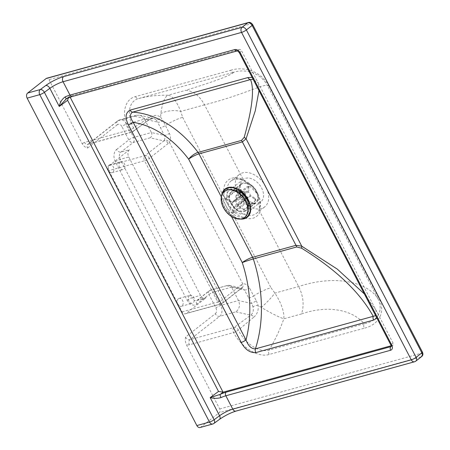 <?xml version="1.0" encoding="UTF-8"?>
<svg xmlns="http://www.w3.org/2000/svg" width="450" height="450" viewBox="0 0 450 450"><rect width="100%" height="100%" fill="white"/><g stroke="black" fill="none" stroke-linecap="round" stroke-linejoin="round"><path stroke-width="0.34" stroke-dasharray="2.25 1.69" d="M164.289 140.231C165.037 138.836 165.071 137.239 164.374 135.444L157.618 122.113A3.842 1.412 -24.9 0 0 162.962 120.645L169.419 133.408C170.91 136.98 170.893 139.933 169.374 142.279L168.193 143.505A3.842 2.587 -128.1 0 0 163.862 140.884L164.289 140.231A3.842 2.357 36.5 0 1 169.374 142.279L242.82 283.978A3.842 2.689 69 0 1 241.599 288.281A3.842 2.689 69 0 1 241.088 288.399L240.553 288.838A3.842 2.587 -128.1 0 0 241.194 288.517A3.842 2.587 -128.1 0 0 241.419 284.777L242.82 283.978C245.267 283.404 247.517 284.76 249.576 288.045L253.654 295.92A16.459 3.296 152.6 0 1 270.979 287.73L274.905 293.108C281.346 303.137 284.338 311.704 283.871 318.808C278.955 317.188 271.457 313.397 261.371 307.429A16.459 2.233 134.7 0 0 274.905 293.108L298.682 286.537C336.87 273.892 367.785 282.999 377.724 298.305C384.981 313.026 374.631 322.009 364.224 323.775A3.842 2.734 74.6 0 0 364.309 328.196L269.156 354.488C257.822 357.964 241.116 347.034 233.606 332.561A3.842 2.734 74.6 0 1 234.107 327.465L250.734 315.186A3.842 2.042 55.2 0 1 253.929 317.064L238.359 330.007A3.842 0.681 151.3 0 1 233.606 332.561L189.394 344.779A3.842 2.734 -105.4 0 1 189.894 339.683L234.107 327.465A3.842 2.554 52.1 0 1 238.359 330.007C244.671 343.215 259.121 353.126 269.072 350.066L364.224 323.775C353.323 310.759 329.664 304.251 301.573 313.914C304.301 305.061 303.339 295.931 298.682 286.537L259.982 211.866L257.439 193.882L243.214 179.516L204.508 104.85C199.575 95.749 193.297 90.911 185.681 90.326C214.706 81.405 230.76 75.381 233.848 72.253L138.69 98.539C128.464 101.059 126.501 115.245 133.571 127.851A3.842 2.554 52.1 0 1 133.301 131.473L133.301 131.473A3.842 2.554 52.1 0 1 132.677 131.782L88.464 144A3.842 2.734 -105.4 0 1 87.756 144.36A3.842 2.734 -105.4 0 1 84.499 142.414L128.711 130.196A3.842 0.855 -26.1 0 0 133.571 127.851L150.171 116.899A3.842 2.042 55.2 0 1 149.76 119.317L149.76 119.317A3.842 2.042 55.2 0 1 149.304 119.503L132.677 131.782A3.842 2.734 74.6 0 1 131.968 132.142L87.823 144.315A3.842 2.587 -128.1 0 0 87.598 148.056C85.522 147.527 83.779 146.183 82.361 144.023L48.994 79.65A2.745 1.952 74.6 0 0 46.665 78.261M229.804 201.037A20.576 13.849 51.9 0 1 231.024 181.001A20.576 13.849 51.9 0 1 231.789 180.461A20.576 13.849 51.9 0 1 254.627 188.651A20.576 13.849 51.9 0 1 257.124 212.771A20.576 13.849 51.9 0 1 256.427 213.379A20.576 13.849 51.9 0 1 229.804 201.037M215.308 313.729A4.388 3.127 74.6 0 0 215.882 307.907L208.958 294.542L196.774 304.099A9.326 6.643 -105.4 0 1 187.138 300.24L115.397 161.831A9.326 6.643 -105.4 0 1 116.617 149.462A3.842 2.587 -128.1 0 0 120.949 152.083L129.487 149.721L109.373 165.504A3.842 2.734 74.6 0 0 108.872 170.595L182.098 311.873A3.842 2.734 74.6 0 0 185.355 313.819A3.842 2.734 74.6 0 0 186.069 313.459L206.184 297.681L197.64 300.037L209.824 290.481L227.796 285.351L229.264 285.317L231.553 287.162L213.789 292.072L220.719 305.432A8.229 5.861 -105.4 0 1 219.639 316.35L189.894 339.683A3.842 2.587 -128.1 0 1 185.563 337.061L215.308 313.729A3.842 2.587 -128.1 0 0 219.639 316.35L235.907 311.856C239.49 308.897 240.351 305.117 238.477 300.527L231.553 287.162L244.53 290.081L242.364 288.259L241.088 288.399M150.171 116.899C153.968 114.801 157.449 114.913 160.627 117.231L160.852 113.507C162.349 102.909 164.722 96.812 167.974 95.22C172.457 95.867 176.709 101.267 180.726 111.42L182.655 117.343A16.459 3.296 -27.4 0 0 165.336 125.533A3.842 0.771 -27.4 0 1 160.296 127.569M136.418 115.279L119.728 119.891A8.229 5.861 -105.4 0 1 126.709 124.071A3.842 0.771 -27.4 0 0 121.871 126.54A4.388 3.127 74.6 0 0 117.337 124.723A3.842 2.587 -128.1 0 1 117.568 120.988L119.728 119.891A8.229 5.861 -105.4 0 0 118.204 120.668A3.842 2.587 -128.1 0 0 117.568 120.988L87.823 144.315A3.842 2.587 -128.1 0 1 88.464 144L118.204 120.668L134.477 116.173L136.418 115.279L139.562 115.206C141.688 115.734 143.325 117.051 144.467 119.16L157.618 122.113L155.903 119.587A3.842 2.492 131.4 0 0 160.627 117.231L162.962 120.645M204.508 104.85L180.726 111.42A16.459 8.145 -6.9 0 0 160.852 113.507M155.903 119.587L153.697 118.378L149.304 119.503L134.477 116.173M109.373 165.504L145.035 155.649L163.862 140.884L150.193 137.812C151.869 136.429 152.269 134.668 151.397 132.525L133.633 137.43A3.842 2.734 -105.4 0 1 133.132 142.526A3.842 2.587 51.9 0 1 128.801 139.905A3.842 0.771 -27.4 0 1 133.633 137.43L126.709 124.071L144.467 119.16L151.397 132.525L164.374 135.444A3.842 0.771 152.6 0 0 169.419 133.408M226.89 285.767L240.553 288.838L221.726 303.604A3.842 2.587 -128.1 0 0 222.368 303.289L241.194 288.517L242.364 288.259L229.264 285.317M248.614 297.956A3.842 0.771 152.6 0 0 253.654 295.92L256.365 300.848L251.629 303.48L244.53 290.081A3.842 0.771 -27.4 0 0 249.576 288.045M129.487 149.721A5.484 3.909 74.6 0 0 128.773 156.999L200.514 295.408A5.484 3.909 74.6 0 0 205.172 298.192A5.484 3.909 74.6 0 0 206.184 297.681M120.172 162.067A4.117 2.931 74.6 0 0 119.391 166.989A4.117 2.931 74.6 0 0 123.12 169.616A4.117 2.931 74.6 0 0 124.847 164.869A4.117 2.931 74.6 0 0 120.932 161.679A4.117 2.931 74.6 0 0 120.172 162.067M189.439 295.706A4.117 2.931 74.6 0 0 188.657 300.628A4.117 2.931 74.6 0 0 192.392 303.255A4.117 2.931 74.6 0 0 194.119 298.507A4.117 2.931 74.6 0 0 190.198 295.318A4.117 2.931 74.6 0 0 189.439 295.706M256.365 300.848L258.103 305.286C258.683 310.207 257.287 314.128 253.929 317.064M235.907 311.856L250.734 315.186C253.046 313.217 253.811 310.478 253.029 306.973A3.842 1.221 -10.5 0 1 258.103 305.286L261.371 307.429M253.029 306.973L251.629 303.48L238.477 300.527L220.719 305.432A3.842 0.771 152.6 0 0 215.882 307.907M200.109 427.5A3.842 2.734 74.6 0 0 200.818 427.14L219.336 412.611A2.745 1.952 74.6 0 0 219.696 408.971L186.328 344.599C185.338 342.107 185.079 339.598 185.563 337.061M109.029 165.144A4.117 2.931 74.6 0 0 108.248 170.072A4.117 2.931 74.6 0 0 111.983 172.693A4.117 2.931 74.6 0 0 113.709 167.946A4.117 2.931 74.6 0 0 109.789 164.762A4.117 2.931 74.6 0 0 109.029 165.144M178.301 298.783A4.117 2.931 74.6 0 0 177.519 303.705A4.117 2.931 74.6 0 0 181.254 306.332A4.117 2.931 74.6 0 0 182.981 301.584A4.117 2.931 74.6 0 0 179.061 298.395A4.117 2.931 74.6 0 0 178.301 298.783M139.562 115.206L153.697 118.378C151.937 118.192 150.626 118.508 149.76 119.317L131.968 132.142A3.842 2.734 74.6 0 1 128.711 130.196C121.213 115.723 123.817 99.45 135.472 96.581L230.625 70.29A3.842 2.734 74.6 0 0 233.848 72.253C243.484 68.991 259.661 71.263 267.531 85.714C264.257 83.272 244.013 94.759 204.514 104.856M230.625 70.29C241.335 66.679 259.706 69.193 268.689 85.68A3.842 0.771 152.6 0 1 267.531 85.714L377.724 298.305A3.842 0.771 -27.4 0 0 378.883 298.266C387.101 314.966 375.615 325.733 364.309 328.196M238.056 194.563A20.576 13.849 -128.1 0 0 261.259 208.614A20.576 13.849 -128.1 0 0 264.679 206.904A20.576 13.849 -128.1 0 0 262.873 182.171A20.576 13.849 -128.1 0 0 239.282 174.527A20.576 13.849 -128.1 0 0 238.056 194.563M258.412 203.124A14.265 9.602 -128.1 0 0 260.786 201.943A14.265 9.602 -128.1 0 0 259.532 184.792A14.265 9.602 -128.1 0 0 243.174 179.494A14.265 9.602 -128.1 0 0 243.292 195.053A14.265 9.602 -128.1 0 0 258.412 203.124M228.578 204.171A14.265 9.602 51.9 0 1 229.427 190.277A14.265 9.602 51.9 0 1 231.801 189.096A14.265 9.602 51.9 0 1 241.453 191.458A14.265 9.602 51.9 0 1 248.754 200.768A14.265 9.602 51.9 0 1 247.033 212.726A14.265 9.602 51.9 0 1 244.665 213.913A14.265 9.602 51.9 0 1 228.578 204.171M242.899 192.69A16.459 11.076 -128.1 0 0 240.671 190.912A16.459 11.076 -128.1 0 0 226.153 190.119A16.459 11.076 -128.1 0 0 225.81 205.583A16.459 11.076 -128.1 0 0 243.501 217.018A16.459 11.076 -128.1 0 0 249.097 201.656A16.459 11.076 -128.1 0 0 247.905 199.069M66.656 98.612A2.745 0.692 65.7 0 0 66.763 98.499A13.719 2.745 152.6 0 1 72.816 96.221L237.572 50.704A2.194 1.479 51.9 0 1 240.047 52.206L391.449 344.295A2.745 0.551 -27.4 0 0 390.87 345.049M66.538 98.623L69.677 96.289L68.327 97.886M391.151 345.752L392.552 345.364A2.194 1.479 -128.1 0 0 392.918 345.184A2.194 1.479 -128.1 0 0 393.047 343.046L241.639 50.951A2.194 1.479 -128.1 0 0 239.164 49.455L69.84 96.233M375.626 315.636L376.065 310.314L378.36 314.713L376.942 318.178M252.124 77.372L256.326 79.284L258.322 83.171L253.102 79.256M376.065 310.314L364.41 293.991M258.992 90.619L258.322 83.171M253.89 203.991A12.071 8.123 -128.1 0 0 255.898 202.984A12.071 8.123 -128.1 0 0 254.841 188.477A12.071 8.123 -128.1 0 0 240.998 183.994A12.071 8.123 -128.1 0 0 241.099 197.156A12.071 8.123 -128.1 0 0 253.89 203.991M253.643 203.513A11.52 7.757 -128.1 0 0 255.561 202.556A11.52 7.757 -128.1 0 0 254.548 188.702A11.52 7.757 -128.1 0 0 241.335 184.421A11.52 7.757 -128.1 0 0 241.431 196.993A11.52 7.757 -128.1 0 0 253.643 203.513M244.311 211.506A12.071 8.123 -128.1 0 0 246.319 210.499A12.071 8.123 -128.1 0 0 245.261 195.986A12.071 8.123 -128.1 0 0 231.418 191.503A12.071 8.123 -128.1 0 0 231.519 204.671A12.071 8.123 -128.1 0 0 244.311 211.506M221.687 195.356A17.938 12.077 -128.1 0 0 240.261 219.037M222.474 193.618A17.499 11.779 -128.1 0 0 226.879 210.409A17.499 11.779 -128.1 0 0 242.139 218.683M235.074 190.721A11.52 7.757 -128.1 0 0 231.806 191.897A11.52 7.757 -128.1 0 0 231.902 204.469A11.52 7.757 -128.1 0 0 244.114 210.988A11.52 7.757 -128.1 0 0 246.032 210.032A11.52 7.757 -128.1 0 0 247.95 207.135M246.623 201.037L244.603 204.351A11.52 7.757 51.9 0 1 243.726 203.828L245.745 200.514A8.781 5.906 -128.1 0 0 246.623 201.037L247.477 196.898A3.291 2.216 -128.1 0 0 249.57 196.791A3.291 2.216 -128.1 0 0 250.048 196.166L254.453 198.804A8.781 5.906 -128.1 0 0 254.621 197.977L255.701 199.271L255.218 200.542A11.52 7.757 51.9 0 1 255.049 201.369L255.532 200.098L254.453 198.804M235.339 190.716L236.841 189.54L240.632 189.596A8.781 5.906 -128.1 0 0 240.463 190.423L244.862 193.061A3.291 2.216 -128.1 0 0 246.6 196.374L233.826 206.393L232.549 212.591L243.726 203.828M246.6 196.374L245.745 200.514M232.549 212.591A11.52 7.757 -128.1 0 0 233.426 213.12L244.603 204.351M240.463 190.423L236.672 190.361A11.52 7.757 51.9 0 1 236.841 189.54M241.138 192.589L248.468 186.874L249.227 186.851L249.334 187.892A8.781 5.906 -128.1 0 0 248.456 187.363L247.607 191.503A3.291 2.216 -128.1 0 0 245.509 191.61A3.291 2.216 -128.1 0 0 245.036 192.234L232.262 202.258L225.664 198.304L235.237 190.794M245.036 192.234L240.632 189.596M225.664 198.304A11.52 7.757 -128.1 0 0 225.495 199.125L236.672 190.361M248.456 187.363L248.293 186.272L247.286 186.553A11.52 7.757 51.9 0 1 248.164 187.082M242.769 196.509L235.71 202.044L236.987 195.846L239.816 193.629M246.442 198.304L250.217 195.339A3.291 2.216 -128.1 0 0 248.479 192.026L244.294 195.311M248.479 192.026L249.334 187.892M236.987 195.846A11.52 7.757 -128.1 0 0 236.109 195.322L239.04 193.028M240.261 192.066L247.286 186.553M233.426 213.12L234.703 206.916A3.291 2.216 -128.1 0 0 236.801 206.809A3.291 2.216 -128.1 0 0 237.274 206.184L243.872 210.133L247.922 206.961M248.023 206.876L255.049 201.369M237.274 206.184L250.048 196.166M243.872 210.133A11.52 7.757 -128.1 0 0 244.041 209.312L247.804 206.359M248.192 206.055L255.218 200.542M236.109 195.322L234.833 201.521L247.607 191.503M244.041 209.312L237.442 205.363A3.291 2.216 -128.1 0 0 235.71 202.044M237.442 205.363L244.952 199.468M225.495 199.125L232.093 203.079L244.862 193.061M254.621 197.977L250.217 195.339M234.833 201.521A3.291 2.216 -128.1 0 0 232.734 201.628A3.291 2.216 -128.1 0 0 232.262 202.258M234.703 206.916L247.477 196.898M224.477 191.374A16.459 11.076 -128.1 0 0 224.814 209.329A16.459 11.076 -128.1 0 0 242.19 218.537A16.459 11.076 -128.1 0 0 244.794 217.271M232.093 203.079A3.291 2.216 -128.1 0 0 233.826 206.393M259.982 211.866A23.029 15.497 51.9 0 1 244.603 218.042A23.029 15.497 51.9 0 1 226.817 202.539A23.029 15.497 51.9 0 1 226.086 182.323A23.029 15.497 51.9 0 1 243.214 179.516M182.655 117.343L270.979 287.73M168.193 143.505L149.366 158.271A3.842 2.587 -128.1 0 0 145.035 155.649A3.842 2.734 74.6 0 0 144.529 160.746L108.872 170.595M182.098 311.873L217.761 302.017A3.842 2.734 74.6 0 0 221.018 303.969L222.368 303.289A3.842 2.587 -128.1 0 0 222.593 299.548L149.366 158.271A3.842 0.771 152.6 0 1 144.529 160.746L217.761 302.017A3.842 0.771 -27.4 0 0 222.593 299.548L241.419 284.777M82.361 144.023A7.684 5.169 51.9 0 1 84.499 142.414M117.337 124.723L87.598 148.056M116.617 149.462L128.801 139.905L121.871 126.54M185.355 313.819L221.018 303.969A3.842 2.734 74.6 0 0 221.726 303.604L186.069 313.459M189.394 344.779A7.684 5.169 51.9 0 1 186.328 344.599M196.774 304.099A3.842 2.587 51.9 0 1 197.004 300.358L209.183 290.801A3.842 2.587 51.9 0 0 208.958 294.542A3.842 0.771 152.6 0 1 213.789 292.072A3.842 2.734 -105.4 0 0 210.532 290.121A3.842 3.842 0 0 0 209.183 290.801A3.842 2.587 51.9 0 1 209.824 290.481A3.842 2.734 -105.4 0 1 210.532 290.121L227.796 285.351M197.004 300.358A3.842 2.587 51.9 0 1 197.64 300.037A5.484 3.909 74.6 0 1 196.627 300.555L197.004 300.358M187.138 300.24A3.842 0.771 152.6 0 1 191.976 297.771A5.484 3.909 74.6 0 0 196.627 300.555L205.172 298.192M115.397 161.831A3.842 0.771 152.6 0 1 120.229 159.362L191.976 297.771L200.514 295.408M150.193 137.812L133.132 142.526L120.949 152.083A5.484 3.909 74.6 0 0 120.229 159.362L128.773 156.999M219.696 408.971L421.335 353.261A1.097 0.737 -128.1 0 0 421.582 352.103L251.871 24.694A1.097 0.737 -128.1 0 0 250.633 23.94L48.994 79.65M268.689 85.68L378.883 298.266M135.472 96.581A3.842 2.734 74.6 0 0 138.69 98.539A209.571 149.22 -105.4 0 1 167.974 95.22L185.681 90.326M301.573 313.914L283.871 318.808A209.571 149.22 -105.4 0 1 269.072 350.066A3.842 2.734 74.6 0 0 269.156 354.488M231.452 216.461L221.304 196.881M239.468 52.954A2.745 0.551 152.6 0 1 240.047 52.206L241.639 50.951M237.054 50.968L237.066 50.962A2.745 1.952 74.6 0 0 237.066 50.962A2.745 1.952 74.6 0 0 237.572 50.704L239.164 49.455M393.047 343.046L391.449 344.295A2.194 1.479 51.9 0 1 391.32 346.433A2.194 1.479 51.9 0 1 391.224 346.5M72.309 96.48A2.745 1.952 74.6 0 0 72.816 96.221M70.138 97.183L69.677 96.289M200.818 427.14L213.458 423.647L218.919 419.631A14.816 2.964 152.6 0 1 236.739 410.726L415.232 361.412L420.975 356.901L219.336 412.611M392.552 345.364L391.236 346.399M250.633 23.94A2.745 1.952 74.6 0 0 248.304 22.551M251.871 24.694A2.745 0.551 152.6 0 1 252.709 24.683M421.616 356.586A3.842 2.587 51.9 0 1 420.975 356.901A2.745 1.952 74.6 0 0 421.335 353.261M421.582 352.103A2.745 0.551 152.6 0 1 422.426 352.091M415.868 361.091A3.842 2.587 51.9 0 1 415.232 361.412A3.842 2.734 -105.4 0 1 414.523 361.772M212.749 424.007A3.842 2.734 -105.4 0 0 213.458 423.647A3.842 2.323 -126.3 0 0 213.998 423.399M219.465 419.383A3.842 2.323 53.7 0 1 218.919 419.631M236.031 411.086A3.842 2.734 74.6 0 0 236.739 410.726M231.789 180.467C234.523 178.718 238.118 178.633 242.578 180.203C252.129 184.669 257.923 192.071 259.959 202.404C260.522 209.374 258.086 211.922 257.13 212.771M256.427 213.379L264.679 206.904M231.024 181.001L239.282 174.527M241.453 191.458L240.671 190.912M248.754 200.768L249.097 201.656M247.033 212.726L260.786 201.943M229.427 190.277L243.174 179.494M69.39 96.457L65.61 99.236M111.983 172.693L123.12 169.616M109.789 164.762L120.932 161.679M181.254 306.332L192.392 303.255M179.061 298.395L190.198 295.318M392.918 345.184L391.32 346.433M240.998 183.994L231.418 191.503M255.898 202.984L246.319 210.499M241.335 184.421L231.806 191.897M255.561 202.556L246.032 210.032M248.259 186.255L249.159 186.795M255.724 199.727L255.527 200.672M232.734 201.628L245.509 191.61M236.801 206.809L249.57 196.791"/><path stroke-width="0.67" d="M196.852 425.554A3.842 2.734 74.6 0 0 200.109 427.5L212.749 424.007A3.842 2.734 -105.4 0 1 209.486 422.061L196.852 425.554L27.135 98.139L39.774 94.646L209.486 422.061A3.842 0.771 -27.4 0 0 214.11 419.749L44.392 92.34L49.854 88.318L59.259 106.459L66.538 98.623M414.523 361.772A3.842 2.734 -105.4 0 1 411.261 359.826L232.774 409.134A3.842 2.734 74.6 0 0 236.031 411.086L414.523 361.772A3.842 3.842 0 0 0 415.868 361.091A3.842 2.587 51.9 0 0 416.098 357.351L246.386 29.942L252.129 25.431L421.847 352.845L416.098 357.351A3.842 0.771 152.6 0 1 411.261 359.826L241.549 32.411A3.842 2.734 -105.4 0 1 242.055 27.315L63.562 76.629A14.816 2.964 -27.4 0 0 45.742 85.534A3.842 2.323 53.7 0 1 49.854 88.318A10.974 2.194 152.6 0 1 63.056 81.726L241.549 32.411A3.842 0.771 -27.4 0 0 246.386 29.942A3.842 2.587 -128.1 0 0 242.055 27.315L247.798 22.809A2.745 1.952 74.6 0 1 248.304 22.551L46.665 78.261A2.745 1.952 74.6 0 0 46.159 78.519L27.641 93.043A3.842 2.734 74.6 0 0 27.135 98.139M247.905 199.069A16.459 11.076 -128.1 0 0 242.899 192.69M240.306 52.943A4.939 3.324 -128.1 0 0 234.737 49.573L69.986 95.091A10.974 2.194 -27.4 0 0 65.138 96.907A2.745 0.692 65.7 0 0 66.656 98.612L72.309 96.48L237.054 50.968C237.482 50.788 238.286 51.452 239.468 52.954L390.87 345.049A2.745 0.551 -27.4 0 0 391.714 345.037L240.306 52.943A2.745 0.551 152.6 0 1 239.468 52.954M391.224 346.5A2.194 1.479 51.9 0 1 390.954 346.618L226.204 392.136A13.719 2.745 -27.4 0 0 220.146 394.408A2.745 0.692 65.7 0 0 221.001 397.592A10.974 2.194 152.6 0 1 225.844 395.775L390.594 350.257A4.939 3.324 -128.1 0 0 391.714 345.037M65.138 96.907C61.982 99.169 60.019 102.353 59.259 106.459L67.607 100.316L218.52 391.455L210.172 397.598C213.576 398.593 217.187 398.593 221.001 397.592M218.52 391.455L223.228 392.147L220.146 394.408L210.172 397.598L219.572 415.733A3.842 2.323 53.7 0 1 219.465 419.383C224.927 415.598 230.445 412.83 236.031 411.086M68.327 97.886L67.607 100.316M223.228 392.147L391.151 345.752M373.618 320.062A3.842 2.734 -105.4 0 1 373.23 316.322L255.398 348.874C251.426 348.947 248.293 345.971 246.009 339.958A3.842 0.771 152.6 0 1 241.172 342.428C245.008 349.493 249.885 352.89 255.791 352.614L373.618 320.062L376.942 318.178M375.626 315.636L373.23 316.322C359.859 292.191 335.987 269.488 301.613 248.214L296.674 246.966L253.311 258.947A8.229 0.399 -18.3 0 0 242.257 262.592A108.208 77.046 -105.4 0 1 246.009 339.958L133.211 122.349A3.842 0.771 152.6 0 1 128.379 124.824L241.172 342.428M221.304 196.881L199.007 153.872A8.229 1.648 -27.4 0 0 188.651 159.171A108.208 77.046 -105.4 0 0 133.211 122.349C129.78 117.321 129.606 113.912 132.683 112.134A3.842 2.734 -105.4 0 1 130.095 110.121C125.421 112.742 124.847 117.641 128.379 124.824M364.41 293.991L337.314 269.134L301.753 246.184L295.976 245.312L252.619 257.293A8.229 1.648 152.6 0 0 242.257 262.592L188.651 159.171A8.229 2.818 142.9 0 1 198.084 152.404A116.438 82.907 74.6 0 0 132.683 112.134L250.515 79.582A3.842 2.734 -105.4 0 1 247.922 77.569L130.095 110.121M244.17 137.396L241.447 140.422L198.084 152.404A8.229 5.861 74.6 0 1 199.007 153.872L242.37 141.896L246.088 138.791A8.229 6.458 19.3 0 0 244.17 137.396C252.377 108.191 254.492 88.92 250.515 79.582L253.102 79.256M258.992 90.619L255.263 110.835L246.088 138.791L301.753 246.184A8.229 4.567 -60.2 0 1 301.613 248.214M240.261 219.037A17.938 12.077 -128.1 0 0 244.237 218.745A17.938 12.077 -128.1 0 0 243.877 193.652A17.938 12.077 -128.1 0 0 221.687 195.356M242.139 218.683A17.499 11.779 -128.1 0 0 244.035 218.362A17.499 11.779 -128.1 0 0 244.558 194.839A17.499 11.779 -128.1 0 0 222.474 193.618M247.95 207.135A11.52 7.757 -128.1 0 0 245.019 196.178A11.52 7.757 -128.1 0 0 235.074 190.721M239.816 193.629L241.138 192.589M244.294 195.311L242.769 196.509M239.04 193.028L240.261 192.066M247.804 206.359L248.192 206.055M244.952 199.468L246.442 198.304M244.794 217.271A16.459 11.076 -128.1 0 0 244.929 217.17A16.459 11.076 -128.1 0 0 243.484 197.381A16.459 11.076 -128.1 0 0 224.606 191.267A16.459 11.076 -128.1 0 0 224.477 191.374M241.926 218.745A16.459 11.076 -128.1 0 0 244.665 217.378A16.459 11.076 -128.1 0 0 243.225 197.589A16.459 11.076 -128.1 0 0 224.347 191.475A16.459 11.076 -128.1 0 0 223.363 207.501A16.459 11.076 -128.1 0 0 241.926 218.745M296.674 246.966A8.229 5.861 -105.4 0 0 295.976 245.312L242.37 141.896A8.229 5.861 -105.4 0 0 241.447 140.422M255.791 352.614A3.842 2.734 74.6 0 1 255.398 348.874A116.438 82.907 74.6 0 0 253.311 258.947A8.229 5.861 74.6 0 0 252.619 257.293L231.452 216.461M234.737 49.573A2.745 1.952 74.6 0 0 237.054 50.968M391.236 346.399L390.954 346.618A2.745 1.952 74.6 0 0 390.594 350.257M63.562 76.629A3.842 2.734 74.6 0 0 63.056 81.726L69.986 95.091A2.745 1.952 74.6 0 0 72.309 96.48M226.204 392.136A2.745 1.952 74.6 0 0 225.844 395.775L232.774 409.134A10.974 2.194 -27.4 0 0 219.572 415.733L214.11 419.749A3.842 2.323 -126.3 0 1 213.998 423.399L219.465 419.383M223.054 392.181L70.138 97.183M252.124 77.372L247.922 77.569M46.159 78.519L247.798 22.809A3.842 2.587 51.9 0 1 252.129 25.431A2.745 0.551 152.6 0 0 252.709 24.683C251.241 22.697 249.773 21.988 248.304 22.551M252.709 24.683L422.426 352.091A2.745 0.551 152.6 0 1 421.847 352.845A3.842 2.587 51.9 0 1 421.616 356.586L415.868 361.091M45.742 85.534L40.275 89.556A3.842 2.734 -105.4 0 0 39.774 94.646A3.842 0.771 152.6 0 0 44.392 92.34A3.842 2.323 -126.3 0 0 40.275 89.556L27.641 93.043M390.87 345.049L391.32 346.433M65.61 99.236L66.656 98.612M422.426 352.091C423.281 354.054 423.011 355.551 421.616 356.586M212.749 424.007A3.842 3.842 0 0 0 213.998 423.399"/></g></svg>
